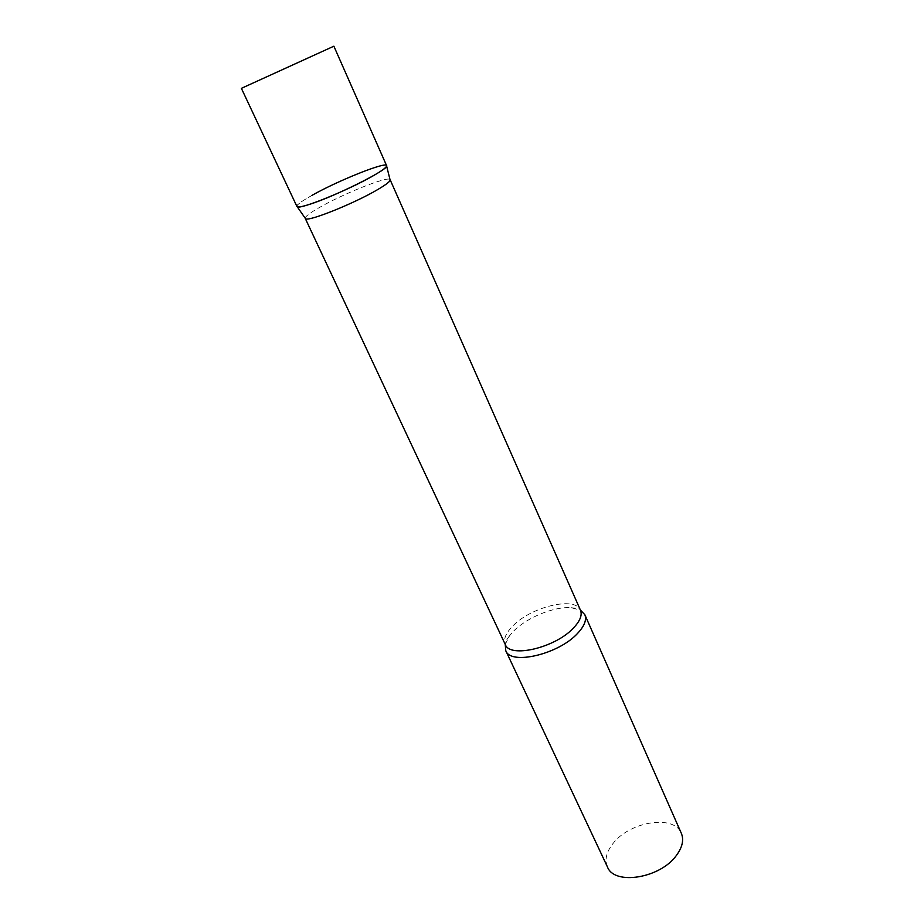 <?xml version="1.0" encoding="UTF-8"?>
<svg xmlns="http://www.w3.org/2000/svg" width="924" height="924" viewBox="0 0 924 924"><rect width="100%" height="100%" fill="white"/><g stroke="black" fill="none" stroke-linecap="round" stroke-linejoin="round"><path stroke-width="0.69" stroke-dasharray="4.62 3.46" d="M386.59 165.615C385.874 164.541 381.577 165.28 373.689 167.833C347.436 176.126 293.728 203.026 296.927 206.479M305.186 218.168C305.382 216.389 310.014 212.89 319.103 207.681C342.827 193.901 387.872 175.895 389.997 179.522M505.232 644.409L509.517 635.793L514.056 630.676C527.512 617.232 554.596 606.283 571.124 607.715L580.445 610.129M607.461 866.955C604.481 859.817 606.329 852.009 613.005 843.531C629.706 821.424 674.139 814.287 681.334 833.286M297.239 206.78C295.784 205.532 300.623 201.767 311.758 195.484M509.517 635.793C505.44 641.429 504.019 644.34 505.278 644.502C503.187 639.235 505.821 632.928 513.19 625.606C531.727 606.548 575.479 596.176 580.48 610.233C581.173 609.17 578.054 608.339 571.124 607.715"/><path stroke-width="1.39" d="M241.383 88.346L296.927 206.479C297.493 207.496 301.27 206.918 308.246 204.758C333.934 197.078 390.84 168.526 386.59 165.615L333.876 46.2L241.383 88.346L333.876 46.2M389.997 179.522L390.159 180.157C389.674 181.855 385.47 185.019 377.546 189.663C354.435 203.372 308.166 221.933 305.555 218.711L305.186 218.168M311.758 195.484C338.507 180.261 389.143 160.175 386.613 166.043C386.07 167.718 381.6 170.963 373.192 175.791C348.648 190.032 299.746 209.887 297.239 206.78L305.555 218.711M580.445 610.129L584.823 614.668C586.89 619.831 584.418 626.114 577.431 633.541C558.396 654.411 510.533 665.465 505.774 650.692L505.232 644.409M584.823 614.668L681.334 833.286C684.049 839.881 682.409 847.262 676.426 855.405C660.244 878.389 614.217 885.631 607.461 866.955L505.774 650.692M390.124 179.706L580.48 610.233C582.432 615.095 580.064 621.055 573.377 628.101C555.208 647.851 509.748 658.442 505.278 644.502L305.243 218.387M390.159 180.157L386.613 166.043"/></g></svg>
